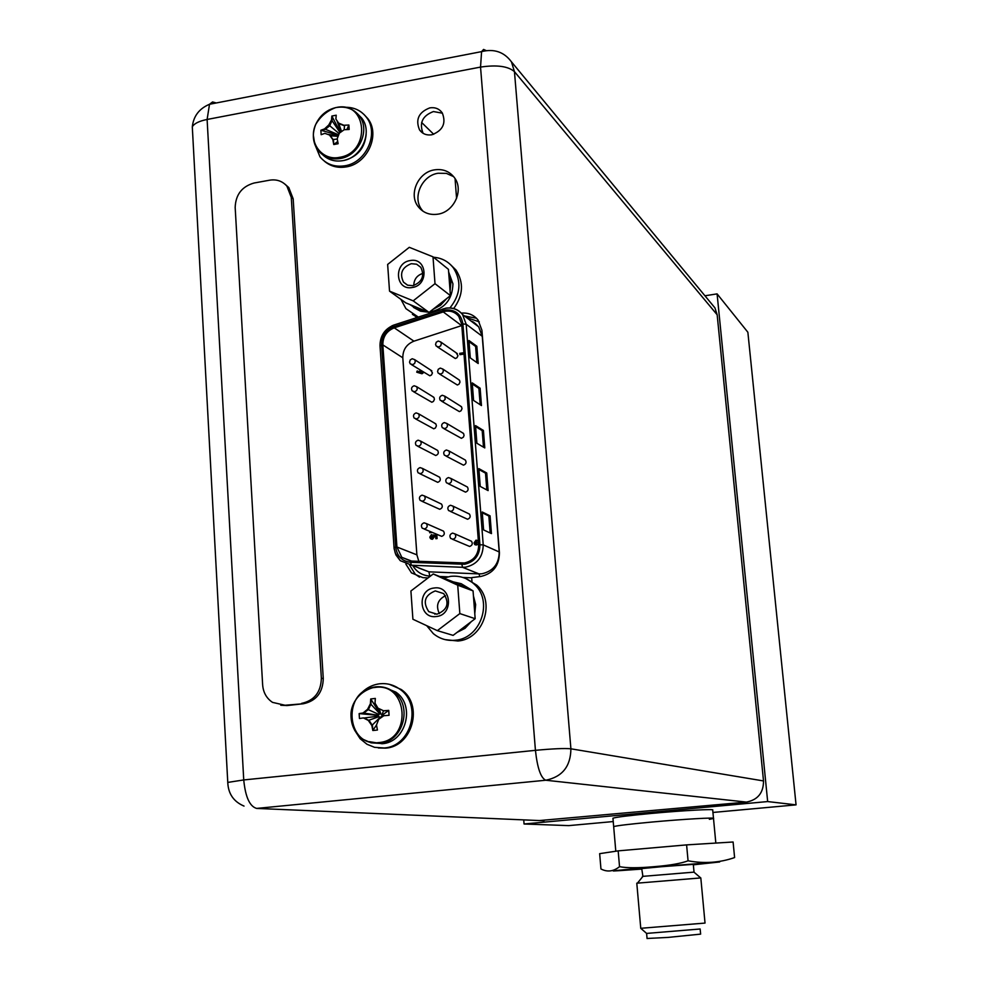 <?xml version="1.0" encoding="UTF-8"?>
<svg xmlns="http://www.w3.org/2000/svg" width="988" height="988" viewBox="0 0 988 988"><rect width="100%" height="100%" fill="white"/><g stroke="black" fill="none" stroke-linecap="round" stroke-linejoin="round"><path stroke-width="1.48" d="M523.739 819.892L524.06 823.992L568.742 825.622L613.239 821.559M712.928 812.457L796.056 804.862L747.867 332.24L717.09 293.881L704.938 295.783M524.06 823.992L767.664 801.564L717.09 293.881M796.056 804.862L767.664 801.564M612.968 818.447L612.943 818.225C615.672 817.187 628.454 815.594 651.302 813.433C682.609 810.53 715.46 808.752 712.706 810.061L713.484 818.299M715.831 843.073L713.497 818.459C716.263 817.274 683.412 819.151 652.068 822.028C629.208 824.153 616.413 825.684 613.672 826.635C616.413 825.684 629.208 824.153 652.068 822.028C683.412 819.151 716.263 817.274 713.497 818.459L709.372 819.348M615.796 851.224L612.943 818.225M647.054 938.477L667.876 937.427L700.628 934.129L700.159 929.053M640.854 928.387L646.609 933.413L700.159 928.992M640.755 928.3L705.024 923.076L700.813 877.924L636.791 883.198M686.598 844.888L733.096 841.998L734.603 857.559C719.807 862.734 704.296 863.821 688.068 860.807L686.598 844.888L618.167 850.866L599.654 853.657L600.951 868.958C607.311 872.28 613.511 871.515 619.538 866.661L618.167 850.866M688.068 860.807C680.954 863.487 669.58 865.451 653.92 866.698C638.199 868.106 626.738 868.094 619.538 866.661M642.916 876.393L641.718 868.588L661.688 866.698L693.304 864.352L694.033 872.145M642.41 876.393L693.947 872.132L700.702 877.912M456.579 198.502L455.048 178.544M421.641 122.475L433.707 134.306M711.521 303.748L714.929 307.861L717.165 314.789L763.514 780.94C763.514 792.808 757.833 799.86 746.434 802.095L539.423 820.559M423.086 133.281C419.036 122.994 422.481 115.744 433.436 111.545L442.451 113.2M409.575 565.074L415.318 574.3L419.492 577.128M476.451 318.235L464.323 315.901M453.677 176.654L446.354 173.369L438.104 173.246C421.851 175.506 412.045 197.551 421.864 209.802L423.062 211.259M429.805 107.877C435.128 107.087 439.277 108.766 442.266 112.904C446.354 123.278 442.871 130.564 431.83 134.788C426.631 135.554 422.531 133.936 419.554 129.934C415.269 119.56 418.69 112.2 429.805 107.877M428.039 577.931L422.852 577.634L411.477 572.892L405.87 564.123M472.017 582.265L471.671 577.622L480.711 576.486C492.95 573.67 499.187 565.778 499.422 552.835L481.934 330.301L478.13 320.137C473.857 314.863 468.25 312.529 461.334 313.122M415.874 316.703L415.948 317.79M434.485 169.862C418.146 172.147 408.303 194.29 418.159 206.603C423.062 212.791 429.619 215.322 437.832 214.186C453.924 212.037 463.965 190.412 454.665 177.976C449.725 171.356 442.995 168.652 434.485 169.862M192.487 130.354L192.302 126.859C194.031 123.599 198.959 121.129 207.109 119.462L209.518 104.271L212.556 101.949L216.286 102.962M486.207 50.61L483.577 49.437L481.588 51.623L480.539 67.085L207.109 119.462L243.74 779.94L535.434 750.337C537.361 768.009 540.807 777.976 545.771 780.236L256.633 808.419C249.705 806.443 245.407 796.958 243.74 779.94L227.771 782.41L227.771 783.052M746.434 802.095L545.771 780.236C562.296 776.864 570.669 766.392 570.903 748.805L763.514 780.94M717.165 314.789L514.452 71.642L570.903 748.805C564.593 748.2 552.761 748.706 535.434 750.337L480.539 67.085C496.791 64.677 508.104 66.196 514.452 71.642L511.438 61.824L714.929 307.861M280.765 705.247L287.014 705.568L303.452 703.74L285.026 705.247L272.515 702.369C266.562 698.368 263.265 692.551 262.647 684.919L235.169 207.455C235.65 194.636 241.937 186.497 254.04 183.027L269.712 180.174C276.665 179.112 282.395 181.1 286.903 186.139L291.275 197.415L321.359 678.225C320.927 692.205 314.308 700.603 301.501 703.419M284.989 184.176L288.805 187.584L293.177 198.835L323.274 678.608C322.841 692.551 316.234 700.937 303.452 703.74M459.84 613.585L437.338 630.64L412.91 619.241L410.909 590.997L433.213 573.979L457.716 585.18L459.84 613.585L475.166 618.698L453.122 635.37L437.338 630.64M436.313 616.524C418.85 619.291 416.738 589.466 434.238 587.996C451.677 585.106 453.912 615.092 436.313 616.524M471.227 621.674L465.002 628.343L457.049 632.394M468.744 588.922L453.282 581.87L461.198 583.698L473.054 590.886L475.166 618.698M473.425 595.85L475.648 604.594L474.783 613.721M433.213 573.979L453.282 581.87M434.868 614.227L434.646 613.523M457.716 585.18L473.054 590.886M436.98 614.178L428.78 611.634C422.531 602.124 424.704 595.221 435.288 590.91L443.698 593.615C449.725 603.137 447.49 609.991 436.98 614.178M439.364 613.61C435.671 605.706 437.696 599.728 445.44 595.69M426.693 625.676L433.287 633.592C439.685 638.853 447.033 641.064 455.332 640.236C480.872 638.47 493.481 600.951 474.24 584.192L476.784 585.168C495.964 601.865 483.404 639.248 457.95 641.002L445.218 639.644M476.784 585.168L465.916 578.598M443.908 577.992L450.59 576.362C459.642 575.411 467.522 578.017 474.24 584.192M384.752 687.487L395.78 692.082C415.775 705.296 405.957 742.457 382.06 743.729L369.253 741.655M372.785 730.342L371.846 725.501L368.302 720.413L363.386 717.918L359.459 718.511L359.138 713.595L363.683 713.089L368.487 709.47L371.019 703.814L370.722 698.948L375.329 698.43L375.02 703.197L377.984 708.174L383.517 710.767L388.753 710.384L389.087 715.3L383.85 715.707L378.725 719.289L376.477 725.007L377.441 730.009L375.119 730.293L372.822 730.503L372.464 725.6L369.216 720.561L364.004 718.017L378.33 716.127L379.985 718.375M380.911 717.72L382.813 714.744L381.035 714.373L378.404 708.371M383.653 715.831L382.035 715.72M380.133 712.595L379.145 714.571L377.441 715.324L377.49 716.214L378.33 716.127M380.738 717.844L381.17 716.374M370.722 698.948L379.54 712.657M359.249 713.571L363.053 712.99L367.561 709.31L370.401 703.703L379.602 713.546M367.561 709.31L379.145 714.571M363.053 712.99L378.268 715.226M359.138 713.595L377.441 715.324M364.461 717.967L377.49 716.214M368.302 720.413L379.281 716.584M371.846 725.501L379.874 717.498M372.822 730.503L376.49 725.019M370.401 703.703L370.698 699.096M364.004 718.017L363.386 717.918M379.133 708.717L381.035 714.373M383.517 710.767L381.973 714.83M384.122 710.866L388.58 710.384M388.753 710.384L382.813 714.744M385.481 715.571L382.875 715.633M360.324 694.156C365.684 688.204 372.18 684.733 379.8 683.77C387.148 683.041 393.829 684.845 399.856 689.204C422.543 704.321 411.317 746.533 384.134 747.965L374.588 747.336L366.98 744.26L360.114 738.691L354.618 730.181M389.457 684.351L401.177 689.476C423.827 704.568 412.614 746.706 385.481 748.138L378.33 747.978M357.483 113.756L361.818 118.214C373.019 132.256 361.472 158.018 342.774 160.661C334.994 161.896 328.374 160.007 322.915 154.968M333.722 144.384L332.82 139.567L329.461 134.986L324.842 133.343L321.162 134.689L320.865 130.255L325.163 129.428L329.72 125.76L332.129 120.425L331.857 116.041L336.216 115.213L335.883 119.066L338.649 123.105L343.886 125.266L348.875 125.019L349.172 129.465L344.182 129.724L339.329 133.145L337.204 138.752L338.131 143.729L333.759 144.532L333.438 140.098L330.375 135.776L338.057 136.332M320.865 130.255L338.489 135.208M331.857 116.041L340.366 132.367M320.976 130.206L324.546 128.897L328.794 124.957L331.511 119.881L340.045 132.602M328.794 124.957L339.131 133.59M324.546 128.897L338.637 134.825M327.843 134.38L338.267 135.788M332.82 139.567L337.241 139.012M333.759 144.532L337.698 141.519M331.511 119.881L331.845 116.164M330.375 135.776L329.461 134.986M336.957 120.66L340.946 131.935M341.539 131.515L338.649 123.105M339.551 123.908L344.491 125.809L344.182 129.724M348.702 125.019L343.886 125.266M348.875 125.019L346.874 129.564M345.047 107.284C354.075 107.124 361.25 110.52 366.573 117.486C379.269 133.504 366.103 162.798 344.824 165.786C334.586 167.318 326.312 164.329 320.001 156.845L314.629 143.816M363.93 114.398L367.882 118.684C380.565 134.689 367.413 163.922 346.171 166.91C337.773 168.256 330.511 166.355 324.397 161.18M478.674 544.968C478.476 554.799 473.746 560.801 464.459 562.962L410.786 561.023L401.783 557.318L396.929 547.006L382.825 344.886C382.85 336.649 386.654 330.968 394.249 327.831L445.44 311.22C450.911 310.516 455.345 312.233 458.765 316.37L461.705 324.188L478.674 544.968M461.816 325.558L413.935 341.169C406.525 344.207 402.82 349.752 402.808 357.792L416.887 554.848L418.826 561.345M431.731 536.076L431.707 537.904M435.646 536.496L434.498 536.41L432.509 539.263L431.237 539.09M434.498 536.41L435.634 536.447L435.967 538.719L437.091 538.571L436.857 535.36L432.868 534.953L433.213 536.83L432.201 537.941L431.027 537.064L431.571 536.015M429.718 531.421L429.669 532.705L432.151 532.47M423.691 372.488L421.987 373.76L416.899 372.254L421.827 373.649L423.531 372.377M441.76 530.358L443.501 531.136C444.958 533.557 444.365 535.298 441.698 536.361L424.025 528.951M438.03 476.414L439.586 477.204C440.944 479.6 440.315 481.304 437.709 482.329L419.764 473.66M434.312 422.988L435.955 424.136L436.387 425.89L435.399 428.002L433.769 428.804L415.578 418.887M430.607 370.055L432.46 372.933L431.472 374.983L429.854 375.786L411.453 364.609M467.744 513.254L469.436 514.069C470.831 516.489 470.202 518.218 467.571 519.243L450.355 511.401M463.878 459.259L465.385 460.099C466.682 462.483 466.04 464.175 463.458 465.163L445.959 456.048M460.038 405.796L461.618 406.982L462.014 408.736L461.013 410.798L459.383 411.601L441.636 401.214M456.197 352.827L457.963 355.717L456.95 357.742L455.345 358.533L437.375 346.887M458.111 379.244L459.605 380.429L459.976 382.158L458.975 384.209L457.358 384.999L439.499 373.983M461.952 432.46L463.631 433.658L464.051 435.424L463.372 437.165L461.408 438.326L443.785 428.57M465.805 486.195L467.41 487.022C468.744 489.418 468.114 491.135 465.509 492.135L448.144 483.663M469.671 540.436L471.474 541.239C472.919 543.684 472.313 545.425 469.633 546.463L452.566 539.275M432.46 396.46L434.016 397.608L434.424 399.35L433.436 401.424L431.805 402.24L413.503 391.68M436.177 449.639L437.635 450.429C438.944 452.813 438.314 454.505 435.733 455.505L417.665 446.206M439.895 503.324L441.537 504.102C442.945 506.523 442.328 508.24 439.697 509.277L421.888 501.249M463.903 352.704L459.741 353.346L460 354.68L464.002 354.062M477.13 540.362L475.969 540.177L474.055 542.869L474.66 544.462L476.34 545.006L478.612 544.129M478.18 543.894L475.314 544.882M470.288 357.915L468.942 340.502L476.846 346.282L478.192 363.51L470.288 357.915M483.601 529.926L482.218 511.982L490.073 515.86L491.468 533.606L483.601 529.926M473.585 400.436L472.227 382.887L480.119 388.21L481.465 405.562L473.585 400.436M480.23 486.429L478.859 468.621L486.738 472.993L488.109 490.604L480.23 486.429M476.895 443.279L475.524 425.593L483.416 430.447L484.775 447.922L476.895 443.279M476.846 346.282L475.636 346.467L476.895 362.596M469.028 341.638L475.636 346.467M490.073 515.86L488.85 516.02L490.172 533.001M482.28 512.784L488.85 516.02M480.119 388.21L478.908 388.395L480.18 404.722M472.301 383.949L478.908 388.395M486.738 472.993L485.516 473.166L486.812 489.925M478.921 469.522L485.516 473.166M483.416 430.447L482.193 430.62L483.49 447.169M475.599 426.569L482.193 430.62M437.091 538.571L436.696 535.286M435.794 538.658L436.931 538.509M432.509 539.263L434.436 536.768M431.46 534.557L429.817 537.151L430.472 538.608L432.336 539.201M429.669 532.705L431.991 532.396M420.122 370.191L419.567 371.821L417.195 370.969L416.738 372.143M422.518 371.735L420.863 372.155L421.123 370.833M421.283 370.932L420.678 371.71M424.074 522.825C421.345 523.912 420.727 525.702 422.234 528.185L424.519 528.926C427.236 527.851 427.853 526.061 426.371 523.578L424.074 522.825M420.085 467.608C417.405 468.658 416.775 470.411 418.171 472.857L420.518 473.66C423.185 472.61 423.815 470.856 422.432 468.411L420.085 467.608M416.121 412.91C413.515 413.947 412.861 415.664 414.17 418.072L416.553 418.912C419.171 417.887 419.826 416.17 418.529 413.762L416.121 412.91M412.206 358.743L410.242 359.916L409.538 362.139L410.205 363.806L412.638 364.683L414.614 363.51L415.318 361.287L414.664 359.632L412.206 358.743M450.503 505.263C447.799 506.325 447.169 508.091 448.601 510.574L450.96 511.389C453.665 510.339 454.307 508.573 452.887 506.091L450.503 505.263M446.378 450.009C443.736 451.034 443.081 452.763 444.415 455.209L446.835 456.061C449.466 455.048 450.133 453.307 448.811 450.874L446.378 450.009M442.291 395.274C439.697 396.274 439.03 397.966 440.278 400.375L443.192 401.165L445.218 399.263L444.773 396.176L442.291 395.274M438.24 341.045L436.276 342.206L435.56 344.404L436.177 346.059L438.684 346.998L440.648 345.837L441.377 343.651L440.759 341.996L438.24 341.045M440.265 368.092L438.277 369.265L437.573 371.476L438.215 373.143L440.71 374.069L442.686 372.896L443.402 370.698L442.76 369.018L440.265 368.092M444.328 422.568C441.71 423.593 441.056 425.309 442.34 427.718L444.785 428.607C447.391 427.594 448.058 425.877 446.786 423.457L444.328 422.568M448.441 477.575C445.761 478.612 445.119 480.366 446.502 482.823L448.898 483.663C451.565 482.626 452.208 480.872 450.849 478.414L448.441 477.575M452.59 533.1C449.849 534.175 449.231 535.965 450.713 538.46L453.047 539.25C455.777 538.176 456.407 536.398 454.937 533.903L452.59 533.1M414.157 385.765C411.576 386.777 410.909 388.482 412.181 390.865L414.59 391.73C417.171 390.717 417.838 389.025 416.59 386.641L414.157 385.765M418.097 440.191C415.454 441.241 414.812 442.97 416.158 445.403L418.529 446.218C421.172 445.18 421.814 443.451 420.48 441.031L418.097 440.191M422.074 495.149C419.369 496.223 418.751 497.989 420.196 500.447L422.506 501.225C425.198 500.163 425.828 498.397 424.395 495.939L422.074 495.149M459.84 354.569L463.99 353.926M478.328 540.436L477.698 540.782M476.179 541.436L477.229 542.461L475.599 543.474L476.179 541.436L475.932 543.684M417.146 317.395L412.416 314.345M453.677 308.54C463.211 295.498 463.99 282.667 455.987 270.045L450.207 264.339M418.233 317.037L405.932 308.651L400.93 299.352M449.935 307.923C460.593 294.646 461.754 281.321 453.43 267.958C448.429 261.474 441.784 257.905 433.522 257.251M435.004 283.667L413.182 300.846L389.531 291.139L387.642 264.438L409.279 247.321L433.003 256.831L435.004 283.667L450.442 295.647L429.039 312.43L416.763 309.083L409.958 304.576L424.877 310.726M412.206 287.508C395.286 290.917 393.298 262.734 410.242 260.56C427.149 257.041 429.261 285.359 412.206 287.508M413.182 300.846L429.039 312.43M446.613 298.648L440.574 305.243L432.855 309.442M433.003 256.831L448.441 269.353L450.442 295.647M448.787 274.034L450.923 282.235L450.083 290.941M448.638 271.996L452.936 283.828C452.43 299.549 444.588 308.985 429.41 312.134M428.496 312.208L420.468 311.183L413.503 307.392M409.958 304.576L405.821 302.884L389.531 291.139M412.898 285.68L407.661 285.199L403.512 282.173C399.374 273.515 401.968 267.353 411.292 263.697L416.603 264.204L420.802 267.328C424.803 275.985 422.16 282.099 412.898 285.68M413.75 285.495C413.984 279.308 417.035 275.269 422.901 273.392M641.768 869.082C599.716 872.169 604.1 871.465 654.92 866.97L719.647 861.968L693.354 864.809M256.633 808.419L544.03 820.756M287.014 705.568L285.026 705.247M293.177 198.835L291.275 197.415M323.274 678.608L321.359 678.225M375.724 686.845C382.146 686.203 388 687.784 393.286 691.575C413.33 704.839 403.487 742.111 379.516 743.384L371.056 742.815L363.288 739.432C355.087 733.689 350.987 725.513 350.987 714.892C350.703 707.309 355.865 691.649 375.341 687.018C381.911 686.265 387.889 687.784 393.286 691.575L395.78 692.082M375.526 686.87C368.944 687.747 363.325 690.748 358.656 695.885M375.131 687.438C342.009 689.772 345.664 747.274 378.836 742.568C412.367 740.37 408.266 682.288 375.131 687.438M337.414 107.334C346.578 106.111 353.889 108.989 359.348 115.954C370.574 130.033 358.99 155.869 340.243 158.525C331.202 159.883 323.903 157.253 318.346 150.633C312.727 143.025 311.85 134.306 315.703 124.476C307.614 141.692 321.705 161.279 339.563 157.327C371.253 152.72 367.548 100.27 336.216 107.531L335.5 107.68C326.411 110.001 319.816 115.608 315.703 124.476C320.248 116.572 326.843 110.977 335.5 107.68L336.229 107.519C345.886 105.975 353.593 108.779 359.348 115.954L361.818 118.214M335.117 107.828C327.127 110.1 321.026 115.028 316.815 122.598M313.443 135.751L314.678 143.729L318.346 150.633M366.14 134.492C364.745 148.138 357.52 156.746 344.454 160.303L344.293 160.328M410.675 562.32L464.558 564.259C474.586 561.925 479.711 555.441 479.921 544.808L462.927 323.99C461.149 314.061 455.295 309.392 445.353 309.973L393.965 326.645C385.777 330.029 381.664 336.179 381.627 345.084L395.706 547.167C397.003 556.207 401.993 561.258 410.675 562.32L411.341 565.235L462.508 567.297L478.97 573.892L428.878 571.83L418.764 568.026M461.89 564.37L462.508 567.297L465.57 567.174C477.093 564.494 482.984 557.047 483.218 544.845L479.921 544.808M395.706 547.167L394.039 547.624L395.212 552.996L400.239 560.678L428.878 571.83L429.829 576.078C422.456 575.559 416.8 572.126 412.836 565.791M380.133 346.022L381.627 345.084M393.965 326.645L393.854 325.052L391.989 325.805M400.239 560.678L395.892 554.886L394.138 548.711L379.997 345.701C380.096 335.821 384.715 328.942 393.854 325.052L394.298 324.879M443.044 308.849L442.785 310.603M462.927 323.99L466.175 324.212L462.557 314.555C458.321 309.392 452.788 307.256 445.996 308.133M471.745 321.569L478.698 326.88L482.255 336.315L499.212 551.971L483.218 544.845L466.175 324.212L482.403 336.414M466.484 317.556L479.279 321.841M499.36 552.033L499.212 551.971C498.989 563.901 493.234 571.163 481.959 573.769L478.97 573.892L479.872 576.597M471.684 577.832L462.903 577.461M447.897 576.831L439.919 576.498M443.069 311.788L461.606 325.62M413.935 341.169L394.249 327.831M382.825 344.886L402.808 357.792M416.887 554.848L396.929 547.006M647.066 938.551L646.609 933.413M640.767 928.374L636.791 883.173M642.978 876.319L637.47 883.111M419.554 129.934L422.876 133.158M411.477 572.892L415.318 574.3M421.864 209.802L418.159 206.603M511.438 61.824C504.053 51.932 494.099 48.535 481.588 51.623L209.518 104.271C199.23 108.569 193.487 116.102 192.302 126.859L227.771 782.41C228.24 793.784 233.662 801.676 244.024 806.085M286.903 186.139L288.805 187.584M468.003 588.193L470.016 588.947M428.78 611.634L436.77 614.203M389.037 715.312L388.704 710.446M399.856 689.204L401.177 689.476M349.122 129.465L348.826 125.155M366.573 117.486L367.882 118.684M471.301 321.236C472.857 321.372 475.327 323.249 478.698 326.88L462.557 314.555C458.247 309.405 452.566 307.305 445.526 308.268L393.854 325.052M401.783 557.318L411.576 561.061M426.371 523.578L443.501 531.136M422.432 468.411L439.586 477.204M418.529 413.762L435.683 423.778M414.664 359.632L431.83 370.846M452.887 506.091L469.436 514.069M448.811 450.874L465.385 460.099M444.773 396.176L461.359 406.624M440.759 341.996L457.358 353.642M442.76 369.018L459.358 380.071M446.786 423.457L463.372 433.3M450.849 478.414L467.41 487.022M454.937 533.903L471.474 541.239M416.59 386.641L433.757 397.25M420.48 441.031L437.635 450.429M424.395 495.939L441.537 504.102M453.43 267.958L455.987 270.045M403.512 282.173L407.451 285.112"/></g></svg>
